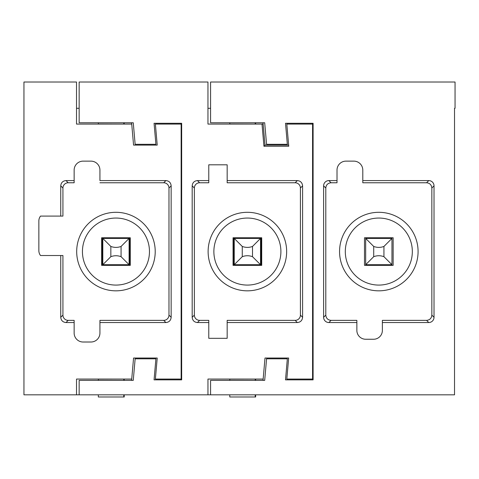 <?xml version="1.0" encoding="UTF-8"?>
<svg xmlns="http://www.w3.org/2000/svg" width="479" height="479" viewBox="0 0 479 479"><rect width="100%" height="100%" fill="white"/><g stroke="black" fill="none" stroke-linecap="round" stroke-linejoin="round"><path stroke-width="0.72" d="M124.217 124.073L124.217 122.762M98.339 124.073L98.339 122.762M123.786 122.762L123.786 124.073L98.339 123.995M181.146 379.847L181.146 379.057L155.382 379.057L157.22 358.029L133.563 358.029L131.725 379.057L76.52 379.057L76.52 394.828L23.95 394.828L23.95 82.017L76.52 82.017L76.52 124.073L131.725 124.073L133.563 145.107L157.22 145.107L155.382 124.073L181.146 124.073L181.146 123.289M131.611 122.762L131.725 124.073M79.155 108.302L76.52 108.302M181.146 379.057L181.146 124.073M90.914 161.136A8.969 8.969 0 0 1 90.962 161.136L83.118 161.136A8.969 8.969 0 0 0 74.143 170.153L74.143 180.589L66.006 180.589C62.815 180.912 61.061 182.667 60.749 185.852L60.749 216.089L40.523 216.089A8.113 8.113 0 0 0 38.853 220.741L38.853 250.864A8.113 8.113 0 0 0 40.523 255.517L60.749 255.517L60.749 317.284C61.055 320.463 62.809 322.217 66.006 322.541L74.143 322.541L74.143 332.995A8.969 8.969 0 0 0 83.118 342.012L90.962 342.012A8.969 8.969 0 0 1 90.914 342.012M90.962 161.136A8.969 8.969 0 0 1 99.931 170.153L99.931 170.105M99.931 320.361L99.931 332.995A8.969 8.969 0 0 1 99.931 333.043L99.931 320.361L163.716 320.361A5.257 5.257 135 0 0 168.973 315.104L171.153 317.284L171.153 185.852C170.835 182.655 169.081 180.9 165.896 180.589L99.931 180.589L99.931 170.153M171.153 317.284C170.829 320.481 169.081 322.235 165.896 322.541L99.931 322.541M99.931 333.043A8.969 8.969 0 0 1 90.962 342.012M262.953 122.762L263.067 124.073L207.958 124.073L207.958 82.017L79.155 82.017L79.155 122.762L133.258 122.762L135.144 144.317L155.909 144.317L154.064 123.289L181.667 123.289L181.667 379.847L154.064 379.847L155.909 358.813L135.144 358.813L133.258 380.368L79.155 380.368L79.155 394.828L76.52 394.828M131.725 379.057L131.611 380.368M60.749 216.089L62.929 216.089L62.929 188.025A5.257 5.257 -45 0 1 68.186 182.768L74.143 182.768L74.143 180.589M99.931 175.41L99.931 180.589M168.973 315.104L168.973 188.025A5.257 5.257 45 0 0 163.716 182.768L99.931 182.768M60.749 255.517L62.929 255.517L62.929 315.104A5.257 5.257 -135 0 0 68.186 320.361L74.143 320.361L74.143 322.541M129.755 237.764L129.755 265.366M102.153 237.764L102.153 265.366M124.217 379.057L124.217 380.368M124.217 394.828L124.217 396.983L123.786 396.983L123.786 394.828M98.339 379.057L98.339 380.368M98.339 394.828L98.339 396.983L123.786 396.983M123.786 380.368L123.786 379.057L98.339 379.134M97.129 217.113A39.26 39.26 0 0 1 150.406 232.74A39.26 39.26 0 0 1 134.779 286.023A39.26 39.26 0 0 1 81.496 270.39A39.26 39.26 0 0 1 97.129 217.113M129.755 251.565L130.282 251.565M101.626 251.565L102.153 251.565M99.883 222.154A33.512 33.512 0 0 1 145.365 235.5A33.512 33.512 0 0 1 132.018 280.975A33.512 33.512 0 0 1 86.543 267.635A33.512 33.512 0 0 1 99.883 222.154M101.626 265.366L130.282 265.366L130.282 237.764L101.626 237.764L101.626 265.366M102.811 264.707L129.096 264.707L121.067 256.678C117.672 255.421 114.265 255.421 110.841 256.678L102.811 264.707L102.811 238.422L129.096 238.422L129.096 264.707M129.096 238.422L121.067 246.451C117.672 247.709 114.265 247.709 110.841 246.451L102.811 238.422M229.776 122.762L229.776 123.995L255.217 124.073L255.217 122.762M255.648 122.762L255.648 124.073M210.586 108.302L207.958 108.302M79.155 394.828L207.958 394.828L207.958 379.057L263.157 379.057L263.043 380.368M312.577 379.847L312.577 379.057L286.813 379.057L288.657 358.029L265.001 358.029L263.157 379.057M312.577 379.057L312.577 124.073L286.813 124.073L288.753 146.251L263.947 146.251L265.001 145.107L288.657 145.107L265.001 145.107L263.043 122.762L265.001 145.107M262.007 124.073L263.947 146.251M297.333 180.589L227.166 180.589L227.166 164.812L208.772 164.812L208.772 180.589L197.444 180.589C194.246 180.912 192.498 182.667 192.187 185.852L192.187 317.284C192.486 320.463 194.24 322.217 197.444 322.541L208.772 322.541L208.772 338.318L227.166 338.318L227.166 322.541L297.333 322.541C300.513 322.235 302.261 320.481 302.59 317.284L302.59 185.852C302.267 182.655 300.513 180.9 297.333 180.589L295.154 182.768L227.166 182.768L227.166 180.589M312.577 124.073L312.577 123.289M207.958 394.828L454.523 394.828L454.523 108.302L455.05 108.302L455.05 82.017L210.586 82.017L210.586 122.762L264.689 122.762L266.575 144.317L287.34 144.317L285.502 123.289L313.104 123.289L313.104 379.847L285.502 379.847L287.34 358.813L266.575 358.813L264.689 380.368L210.586 380.368L210.586 394.828M227.166 322.541L227.166 320.361L295.154 320.361A5.257 5.257 135 0 0 300.411 315.104L300.411 188.025A5.257 5.257 45 0 0 295.154 182.768M208.772 180.589L208.772 182.768L199.623 182.768A5.257 5.257 -45 0 0 194.366 188.025L194.366 315.104A5.257 5.257 -135 0 0 199.623 320.361L208.772 320.361L208.772 322.541M261.187 265.366L261.187 237.764M233.584 265.366L233.584 237.764M255.217 394.828L255.217 396.983L255.648 396.983L255.648 394.828M255.648 380.368L255.648 379.057M255.217 396.983L229.776 396.983L229.776 394.828M229.776 380.368L229.776 379.057M255.217 380.368L255.217 379.057L229.776 379.134M266.21 286.023A39.26 39.26 0 0 1 212.927 270.39A39.26 39.26 0 0 1 228.561 217.113A39.26 39.26 0 0 1 281.844 232.74A39.26 39.26 0 0 1 266.21 286.023M261.714 251.565L261.187 251.565M233.584 251.565L233.057 251.565M263.45 280.975A33.512 33.512 0 0 1 217.975 267.635A33.512 33.512 0 0 1 231.321 222.154A33.512 33.512 0 0 1 276.796 235.5A33.512 33.512 0 0 1 263.45 280.975M261.714 237.764L233.057 237.764L233.057 265.366L261.714 265.366L261.714 237.764M234.243 264.707L260.528 264.707L252.499 256.678C249.104 255.421 245.697 255.421 242.272 256.678L234.243 264.707L234.243 238.422L260.528 238.422L260.528 264.707M260.528 238.422L252.499 246.451C249.104 247.709 245.697 247.709 242.272 246.451L234.243 238.422M382.374 322.541L382.374 320.361L426.585 320.361C429.783 320.038 431.537 318.284 431.842 315.104L431.842 188.025C431.519 184.834 429.771 183.08 426.585 182.768L362.795 182.768L362.795 180.589L428.765 180.589A5.257 5.257 45 0 1 434.022 185.852L434.022 317.284A5.257 5.257 135 0 1 428.765 322.541L382.374 322.541L382.374 330.36A8.814 8.814 0 0 1 373.56 339.252L365.675 339.252A8.85 8.85 0 0 1 356.861 330.36L356.861 322.541L328.875 322.541A5.257 5.257 -135 0 1 323.618 317.284L323.618 185.852A5.257 5.257 -45 0 1 328.875 180.589L337.012 180.589L337.012 170.147A8.969 8.969 0 0 1 346.03 161.13L353.777 161.13A8.969 8.969 0 0 1 362.795 170.147L362.795 180.589M337.012 180.589L337.012 182.768L331.055 182.768C327.858 183.092 326.109 184.846 325.798 188.025L325.798 315.104C326.121 318.301 327.875 320.056 331.055 320.361L356.861 320.361L356.861 322.541M359.998 217.113A39.26 39.26 0 0 1 413.275 232.74A39.26 39.26 0 0 1 397.642 286.023A39.26 39.26 0 0 1 344.365 270.39A39.26 39.26 0 0 1 359.998 217.113M382.374 327.732L382.374 330.36M362.753 222.154A33.512 33.512 0 0 1 408.228 235.5A33.512 33.512 0 0 1 394.888 280.975A33.512 33.512 0 0 1 349.407 267.635A33.512 33.512 0 0 1 362.753 222.154M393.145 265.366L393.145 237.764L364.495 237.764L364.495 265.366L393.145 265.366M365.675 264.707L391.96 264.707L383.93 256.678C380.536 255.421 377.129 255.421 373.71 256.678L365.675 264.707L365.675 238.422L391.96 238.422L391.96 264.707M391.96 238.422L383.93 246.451C380.536 247.709 377.129 247.709 373.71 246.451L365.675 238.422M163.716 182.768L165.896 180.589M168.973 188.025L171.153 185.852M163.716 320.361L165.896 322.541M68.186 320.361L66.006 322.541M62.929 315.104L60.749 317.284M62.929 188.025L60.749 185.852M68.186 182.768L66.006 180.589M121.067 246.451L121.067 256.678M110.841 246.451L110.841 256.678M300.411 188.025L302.59 185.852M300.411 315.104L302.59 317.284M295.154 320.361L297.333 322.541M199.623 320.361L197.444 322.541M194.366 315.104L192.187 317.284M194.366 188.025L192.187 185.852M199.623 182.768L197.444 180.589M252.499 246.451L252.499 256.678M242.272 246.451L242.272 256.678M426.585 182.768L428.765 180.589M431.842 188.025L434.022 185.852M331.055 182.768L328.875 180.589M325.798 188.025L323.618 185.852M325.798 315.104L323.618 317.284M331.055 320.361L328.875 322.541M426.585 320.361L428.765 322.541M431.842 315.104L434.022 317.284M383.93 246.451L383.93 256.678M373.71 246.451L373.71 256.678"/></g></svg>
